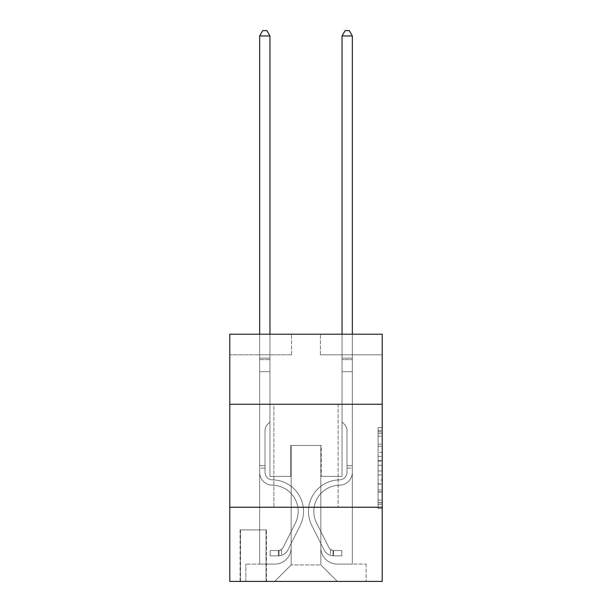 <?xml version="1.0" encoding="UTF-8"?>
<svg xmlns="http://www.w3.org/2000/svg" width="612" height="612" viewBox="0 0 612 612"><rect width="100%" height="100%" fill="white"/><g stroke="black" fill="none" stroke-linecap="round" stroke-linejoin="round"><path stroke-width="0.46" stroke-dasharray="3.06 2.29" d="M378.094 452.337L378.094 465.281L382.217 465.281L382.217 504.502L382.217 431.712L382.217 465.281L378.094 465.281L378.094 430.504L378.094 508.549L378.094 427.673L378.094 502.888L382.217 502.888L378.094 502.888L382.217 502.888L378.094 502.888L378.094 489.944L378.094 508.549L382.217 508.549L382.217 427.673L382.217 502.682L382.217 470.942L378.094 470.942L382.217 470.942L382.217 489.944L382.217 433.334L378.094 433.334L382.217 433.334L382.217 508.549L382.217 431.712L382.217 508.549L378.094 508.549L378.094 427.673L382.217 427.673L382.217 431.712L382.217 427.673L382.217 431.712L382.217 427.673L382.217 430.504L382.217 427.673L378.094 427.673L378.094 433.334L382.217 433.334L378.094 433.334L378.094 452.337L382.217 452.337M338.13 404.257L338.13 507.249L273.87 507.249L338.13 507.249L273.87 507.249L338.13 507.249L338.13 404.257L273.87 404.257L273.87 507.249L273.87 404.257L338.13 404.257M266.45 529.908L240.088 529.908L266.45 529.908L266.45 581.4L240.088 581.4L266.45 581.4M240.088 529.908L240.088 581.4M382.217 460.423L382.217 456.384L382.217 460.423L378.094 460.423L378.094 444.151L378.094 492.071L378.094 480.038L382.217 480.038L378.094 480.038L378.094 508.549L382.217 508.549L378.094 508.549L382.217 508.549L378.094 508.549L378.094 427.673L382.217 427.673L378.094 427.673L382.217 427.673L378.094 427.673L378.094 460.423L382.217 460.423M382.217 507.249L382.217 581.4L229.783 581.4L229.783 507.249L382.217 507.249L382.217 334.221L320.42 334.221L382.217 334.221L382.217 354.815L382.217 334.221L229.783 334.221L291.58 334.221L229.783 334.221L229.783 354.815L291.58 354.815L229.783 354.815L229.783 334.221L229.783 404.257L382.217 404.257L229.783 404.257L229.783 507.249L382.217 507.249L229.783 507.249M259.656 354.815L259.656 564.096L274.689 564.096A16.478 16.478 0 0 0 291.167 547.618L291.167 445.452L291.167 564.922L291.167 445.452L291.167 564.922L291.167 445.452L320.833 445.452L320.833 547.618A16.478 16.478 0 0 0 337.311 564.096L352.344 564.096L352.344 354.815L352.344 564.096L352.344 354.815L352.344 564.096L352.344 354.815L352.344 564.096L352.344 354.815L352.344 564.096L352.344 354.815L352.344 564.096L352.344 354.815L352.344 564.096L352.344 354.815L352.344 564.096L352.344 354.815L352.344 564.096L352.344 354.815L352.344 564.096L366.144 564.096L337.311 564.096L352.344 564.096L337.311 564.096L352.344 564.096L337.311 564.096L352.344 564.096L337.311 564.096L352.344 564.096L337.311 564.096L352.344 564.096L337.311 564.096L352.344 564.096L337.311 564.096L352.344 564.096L337.311 564.096L352.344 564.096L352.344 354.815L342.047 354.815L352.344 354.815L342.047 354.815L352.344 354.815L342.047 354.815L352.344 354.815L342.047 354.815L352.344 354.815L342.047 354.815L352.344 354.815L342.047 354.815L352.344 354.815L342.047 354.815L352.344 354.815L342.047 354.815L352.344 354.815L342.047 354.815L352.344 354.815L342.047 354.815L352.344 354.815L352.344 564.096L337.311 564.096A16.478 16.478 0 0 1 320.833 547.618A16.478 16.478 0 0 0 337.311 564.096A16.478 16.478 0 0 1 320.833 547.618A16.478 16.478 0 0 0 337.311 564.096A16.478 16.478 0 0 1 320.833 547.618A16.478 16.478 0 0 0 337.311 564.096A16.478 16.478 0 0 1 320.833 547.618A16.478 16.478 0 0 0 337.311 564.096A16.478 16.478 0 0 1 320.833 547.618A16.478 16.478 0 0 0 337.311 564.096A16.478 16.478 0 0 1 320.833 547.618A16.478 16.478 0 0 0 337.311 564.096A16.478 16.478 0 0 1 320.833 547.618A16.478 16.478 0 0 0 337.311 564.096A16.478 16.478 0 0 1 320.833 547.618A16.478 16.478 0 0 0 337.311 564.096A16.478 16.478 0 0 1 320.833 547.618L320.833 445.452L320.833 564.922L291.167 564.922L320.833 564.922L337.311 581.4L366.144 581.4L274.689 581.4L337.311 581.4L320.833 564.922L337.311 581.4L320.833 564.922L320.833 445.452L320.833 564.922L320.833 445.452L290.754 445.452L290.754 476.35L269.953 476.35L269.953 354.815L259.656 354.815L259.656 564.096L274.689 564.096A16.478 16.478 0 0 0 291.167 547.618L291.167 445.452L290.754 445.452L290.754 476.35L269.953 476.35L269.953 354.815L259.656 354.815L259.656 564.096L274.689 564.096L245.856 564.096L274.689 564.096L259.656 564.096L259.656 354.815L259.656 564.096L259.656 354.815L259.656 564.096L259.656 354.815L259.656 564.096L259.656 354.815L259.656 564.096L259.656 354.815L259.656 564.096L259.656 354.815L259.656 564.096L259.656 354.815L259.656 564.096L259.656 354.815L269.953 354.815L259.656 354.815L269.953 354.815L259.656 354.815L269.953 354.815L259.656 354.815L269.953 354.815L259.656 354.815L269.953 354.815L259.656 354.815L269.953 354.815L259.656 354.815L269.953 354.815L259.656 354.815L269.953 354.815L259.656 354.815L269.953 354.815L259.656 354.815L259.656 564.096L259.656 354.815M291.167 547.618L291.167 445.452L290.754 445.452L290.754 476.35L269.953 476.35L269.953 354.815L269.953 476.35L269.953 354.815L269.953 476.35L269.953 354.815L269.953 476.35L269.953 354.815L269.953 476.35L269.953 354.815L269.953 476.35L269.953 354.815L269.953 476.35L269.953 354.815L269.953 476.35L269.953 354.815L269.953 476.35L269.953 354.815L269.953 476.35L290.754 476.35L269.953 476.35L290.754 476.35L269.953 476.35L290.754 476.35L269.953 476.35L290.754 476.35L269.953 476.35L290.754 476.35L269.953 476.35L290.754 476.35L269.953 476.35L290.754 476.35L269.953 476.35L290.754 476.35L269.953 476.35L290.754 476.35L290.754 445.452L290.754 476.35L290.754 445.452L290.754 476.35L290.754 445.452L290.754 476.35L290.754 445.452L290.754 476.35L290.754 445.452L290.754 476.35L290.754 445.452L290.754 476.35L290.754 445.452L290.754 476.35L290.754 445.452L290.754 476.35L290.754 445.452L291.167 445.452L290.754 445.452L291.167 445.452L290.754 445.452L291.167 445.452L290.754 445.452L291.167 445.452L290.754 445.452L291.167 445.452L290.754 445.452L291.167 445.452L290.754 445.452L291.167 445.452L290.754 445.452L291.167 445.452L290.754 445.452L291.167 445.452L291.167 547.618A16.478 16.478 0 0 1 274.689 564.096A16.478 16.478 0 0 0 291.167 547.618A16.478 16.478 0 0 1 274.689 564.096A16.478 16.478 0 0 0 291.167 547.618A16.478 16.478 0 0 1 274.689 564.096A16.478 16.478 0 0 0 291.167 547.618A16.478 16.478 0 0 1 274.689 564.096A16.478 16.478 0 0 0 291.167 547.618A16.478 16.478 0 0 1 274.689 564.096A16.478 16.478 0 0 0 291.167 547.618A16.478 16.478 0 0 1 274.689 564.096A16.478 16.478 0 0 0 291.167 547.618A16.478 16.478 0 0 1 274.689 564.096A16.478 16.478 0 0 0 291.167 547.618A16.478 16.478 0 0 1 274.689 564.096A16.478 16.478 0 0 0 291.167 547.618M382.217 354.815L320.42 354.815L382.217 354.815M240.501 581.4L266.036 581.4L240.501 581.4L240.501 529.908L266.036 529.908L266.036 581.4L266.036 529.908L240.501 529.908L240.501 581.4M245.856 581.4L274.689 581.4L291.167 564.922L274.689 581.4L291.167 564.922L274.689 581.4L245.856 581.4L245.856 564.096L245.856 581.4M321.246 445.452L320.833 445.452L321.246 445.452L320.833 445.452L321.246 445.452L320.833 445.452L321.246 445.452L320.833 445.452L321.246 445.452L320.833 445.452L321.246 445.452L320.833 445.452L321.246 445.452L320.833 445.452L321.246 445.452L320.833 445.452L321.246 445.452L320.833 445.452L321.246 445.452L320.833 445.452L321.246 445.452L321.246 476.35L321.246 445.452M320.42 354.815L320.42 334.221L320.42 354.815M291.58 354.815L291.58 334.221L291.58 354.815M366.144 564.096L366.144 581.4L366.144 564.096M342.047 354.815L342.047 476.35L321.246 476.35L342.047 476.35L321.246 476.35L342.047 476.35L321.246 476.35L342.047 476.35L321.246 476.35L342.047 476.35L321.246 476.35L342.047 476.35L321.246 476.35L342.047 476.35L321.246 476.35L342.047 476.35L321.246 476.35L342.047 476.35L321.246 476.35L342.047 476.35L321.246 476.35L342.047 476.35L342.047 354.815M382.217 404.257L229.783 404.257M378.094 465.281L382.217 465.281L378.094 465.281M378.094 430.504L378.094 427.673L378.094 430.504L382.217 430.504L378.094 430.504M378.094 491.864L378.094 474.981L378.094 491.864L382.217 491.864L378.094 491.864M378.094 474.981L378.094 470.942L382.217 470.942L378.094 470.942L378.094 474.981L382.217 474.981L378.094 474.981M378.094 444.151L378.094 433.334L378.094 444.151L382.217 444.151L378.094 444.151M378.094 427.673L382.217 427.673L378.094 427.673L378.094 431.712L378.094 427.673L382.217 427.673M378.094 508.549L382.217 508.549L378.094 508.549L378.094 504.502L378.094 508.549M259.656 468.111L259.656 35.955L259.656 371.706L259.656 35.955L269.953 35.955L269.953 358.112L269.953 35.955L259.656 35.955L262.747 30.6L266.863 30.6L262.747 30.6L259.656 35.955L259.656 371.706L259.656 35.955L269.953 35.955L266.863 30.6L269.953 35.955L269.953 371.706L259.656 371.706L259.656 35.955L262.747 30.6L266.863 30.6L262.747 30.6L259.656 35.955L259.656 371.706L259.656 35.955L269.953 35.955L259.656 35.955L262.747 30.6L266.863 30.6L269.953 35.955L266.863 30.6L262.747 30.6L259.656 35.955L259.656 371.706L259.656 35.955L269.953 35.955L269.953 358.112L269.953 35.955L259.656 35.955L262.747 30.6L266.863 30.6L269.953 35.955L266.863 30.6L262.747 30.6L259.656 35.955L259.656 371.706L269.953 371.706L269.953 421.966L267.628 424.292A8.95 8.95 0 0 0 265.011 430.618A8.95 8.95 0 0 1 267.628 424.292L269.953 421.966L269.953 358.112L269.953 371.706L259.656 371.706L259.656 472.242A12.974 12.974 0 0 0 272.424 485.217A12.974 12.974 0 0 1 259.656 472.242L259.656 371.706L269.953 371.706L269.953 421.966L267.628 424.292A8.95 8.95 0 0 0 265.011 430.618A8.95 8.95 0 0 1 267.628 424.292L269.953 421.966L269.953 35.955L269.953 371.706L259.656 371.706L259.656 472.242A12.974 12.974 0 0 0 272.424 485.217A12.974 12.974 0 0 1 259.656 472.242L259.656 371.706L269.953 371.706L269.953 421.966L267.628 424.292A8.95 8.95 0 0 0 265.011 430.618A8.95 8.95 0 0 1 267.628 424.292L269.953 421.966L269.953 35.955L259.656 35.955L269.953 35.955L266.863 30.6L269.953 35.955L269.953 371.706L259.656 371.706L259.656 472.242A12.974 12.974 0 0 0 272.424 485.217A12.974 12.974 0 0 1 259.656 472.242L259.656 371.706L269.953 371.706L269.953 421.966L267.628 424.292A8.95 8.95 0 0 0 265.011 430.618A8.95 8.95 0 0 1 267.628 424.292L269.953 421.966L269.953 35.955L259.656 35.955L262.747 30.6L266.863 30.6L262.747 30.6L259.656 35.955L259.656 358.112L259.656 35.955L269.953 35.955L266.863 30.6L269.953 35.955L269.953 371.706L259.656 371.706L259.656 472.242A12.974 12.974 0 0 0 272.424 485.217A26.163 26.163 0 0 1 295.389 523.122A26.163 26.163 0 0 0 272.424 485.217A12.974 12.974 0 0 1 259.656 472.242L259.656 371.706L269.953 371.706L269.953 421.966L267.628 424.292A8.95 8.95 0 0 0 265.011 430.618A8.95 8.95 0 0 1 267.628 424.292L269.953 421.966L269.953 35.955L259.656 35.955L262.747 30.6L266.863 30.6L262.747 30.6L259.656 35.955L259.656 359.649L259.656 35.955L269.953 35.955L266.863 30.6L269.953 35.955L269.953 371.706L259.656 371.706L259.656 472.242A12.974 12.974 0 0 0 272.424 485.217A12.974 12.974 0 0 1 259.656 472.242L259.656 371.706L269.953 371.706L269.953 421.966L267.628 424.292A8.95 8.95 0 0 0 265.011 430.618A8.95 8.95 0 0 1 267.628 424.292L269.953 421.966L269.953 35.955L259.656 35.955L262.747 30.6L266.863 30.6L262.747 30.6L259.656 35.955L259.656 472.242A12.974 12.974 0 0 0 272.424 485.217A12.974 12.974 0 0 1 259.656 472.242L259.656 371.706L269.953 371.706L269.953 421.966L267.628 424.292A8.95 8.95 0 0 0 265.011 430.618A8.95 8.95 0 0 1 267.628 424.292L269.953 421.966L269.953 371.706L259.656 371.706L259.656 472.242A12.974 12.974 0 0 0 272.424 485.217A26.163 26.163 0 0 1 295.389 523.122A26.163 26.163 0 0 0 272.424 485.217A12.974 12.974 0 0 1 259.656 472.242L259.656 371.706L269.953 371.706L269.953 359.649L269.953 421.966L267.628 424.292A8.95 8.95 0 0 0 265.011 430.618A8.95 8.95 0 0 1 267.628 424.292L269.953 421.966L269.953 371.706L259.656 371.706L259.656 472.242A12.974 12.974 0 0 0 272.424 485.217A12.974 12.974 0 0 1 259.656 472.242L259.656 371.706L269.953 371.706L269.953 358.112L269.953 421.966L267.628 424.292A8.95 8.95 0 0 0 265.011 430.618A8.95 8.95 0 0 1 267.628 424.292L269.953 421.966L269.953 371.706L259.656 371.706L259.656 472.242A12.974 12.974 0 0 0 272.424 485.217A12.974 12.974 0 0 1 259.656 472.242L259.656 371.706L269.953 371.706L269.953 35.955L266.863 30.6L269.953 35.955L269.953 421.966L267.628 424.292A8.95 8.95 0 0 0 265.011 430.618A8.95 8.95 0 0 1 267.628 424.292L269.953 421.966L269.953 371.706L259.656 371.706L259.656 472.242L259.656 468.111L265.011 468.111L265.011 465.64L259.656 465.64L265.011 465.64L265.011 472.242L265.011 430.618L265.011 472.242A7.619 7.619 0 0 0 272.508 479.862A7.619 7.619 0 0 1 265.011 472.242L265.011 430.618L265.011 472.242L265.011 465.64L259.656 465.64L265.011 465.64L265.011 472.242A7.619 7.619 0 0 0 272.508 479.862A7.619 7.619 0 0 1 265.011 472.242L265.011 430.618L265.011 472.242A7.619 7.619 0 0 0 272.508 479.862A7.619 7.619 0 0 1 265.011 472.242L265.011 430.618L265.011 472.242L265.011 465.64L259.656 465.64L265.011 465.64L265.011 472.242A7.619 7.619 0 0 0 272.508 479.862A31.518 31.518 0 0 1 300.171 525.524A31.518 31.518 0 0 0 272.508 479.862A7.619 7.619 0 0 1 265.011 472.242L265.011 430.618L265.011 472.242A7.619 7.619 0 0 0 272.508 479.862A7.619 7.619 0 0 1 265.011 472.242L265.011 430.618L265.011 472.242L265.011 465.64L259.656 465.64L265.011 465.64L265.011 472.242A7.619 7.619 0 0 0 272.508 479.862A7.619 7.619 0 0 1 265.011 472.242L265.011 430.618L265.011 472.242A7.619 7.619 0 0 0 272.508 479.862A31.518 31.518 0 0 1 300.171 525.524A31.518 31.518 0 0 0 272.508 479.862A7.619 7.619 0 0 1 265.011 472.242L265.011 430.618L265.011 472.242L265.011 465.64L259.656 465.64L265.011 465.64L265.011 472.242A7.619 7.619 0 0 0 272.508 479.862A7.619 7.619 0 0 1 265.011 472.242L265.011 430.618L265.011 472.242A7.619 7.619 0 0 0 272.508 479.862A7.619 7.619 0 0 1 265.011 472.242L265.011 430.618L265.011 472.242L265.011 468.111L259.656 468.111M278.399 555.857A10.917 10.917 0 0 0 287.946 549.844L300.171 525.524A31.518 31.518 0 0 0 272.508 479.862A31.518 31.518 0 0 1 300.171 525.524L287.946 549.844L300.171 525.524A31.518 31.518 0 0 0 272.508 479.862A7.619 7.619 0 0 1 265.011 472.242A7.619 7.619 0 0 0 272.508 479.862A7.619 7.619 0 0 1 265.011 472.242A7.619 7.619 0 0 0 272.508 479.862A31.518 31.518 0 0 1 300.171 525.524A31.518 31.518 0 0 0 272.508 479.862A7.619 7.619 0 0 1 265.011 472.242A7.619 7.619 0 0 0 272.508 479.862A7.619 7.619 0 0 1 265.011 472.242A7.619 7.619 0 0 0 272.508 479.862A31.518 31.518 0 0 1 300.171 525.524A31.518 31.518 0 0 0 272.508 479.862A7.619 7.619 0 0 1 265.011 472.242A7.619 7.619 0 0 0 272.508 479.862A31.518 31.518 0 0 1 300.171 525.524L287.946 549.844L300.171 525.524A31.518 31.518 0 0 0 272.508 479.862A7.619 7.619 0 0 1 265.011 472.242A7.619 7.619 0 0 0 272.508 479.862A7.619 7.619 0 0 1 265.011 472.242A7.619 7.619 0 0 0 272.508 479.862A31.518 31.518 0 0 1 300.171 525.524A31.518 31.518 0 0 0 272.508 479.862A7.619 7.619 0 0 1 265.011 472.242A7.619 7.619 0 0 0 272.508 479.862A31.518 31.518 0 0 1 300.171 525.524A31.518 31.518 0 0 0 272.508 479.862A7.619 7.619 0 0 1 265.011 472.242A7.619 7.619 0 0 0 272.508 479.862A7.619 7.619 0 0 1 265.011 472.242A7.619 7.619 0 0 0 272.508 479.862A31.518 31.518 0 0 1 300.171 525.524L287.946 549.844A10.917 10.917 0 0 1 281.489 555.352A10.917 10.917 0 0 0 287.946 549.844L300.171 525.524A31.518 31.518 0 0 0 272.508 479.862A7.619 7.619 0 0 1 265.011 472.242A7.619 7.619 0 0 0 272.508 479.862A31.518 31.518 0 0 1 300.171 525.524A31.518 31.518 0 0 0 272.508 479.862A31.518 31.518 0 0 1 300.171 525.524L287.946 549.844L300.171 525.524A31.518 31.518 0 0 0 272.508 479.862A31.518 31.518 0 0 1 300.171 525.524A31.518 31.518 0 0 0 272.508 479.862A31.518 31.518 0 0 1 300.171 525.524L287.946 549.844L300.171 525.524A31.518 31.518 0 0 0 272.508 479.862A31.518 31.518 0 0 1 300.171 525.524L287.946 549.844A10.917 10.917 0 0 1 281.489 555.352C278.315 556.025 278.315 556.025 281.489 555.352C278.315 556.025 278.315 556.025 281.489 555.352A10.917 10.917 0 0 0 287.946 549.844L300.171 525.524A31.518 31.518 0 0 0 272.508 479.862A31.518 31.518 0 0 1 300.171 525.524A31.518 31.518 0 0 0 272.508 479.862A31.518 31.518 0 0 1 300.171 525.524L287.946 549.844L300.171 525.524A31.518 31.518 0 0 0 272.508 479.862A31.518 31.518 0 0 1 300.171 525.524L287.946 549.844L300.171 525.524A31.518 31.518 0 0 0 272.508 479.862A31.518 31.518 0 0 1 300.171 525.524A31.518 31.518 0 0 0 272.508 479.862A31.518 31.518 0 0 1 300.171 525.524L287.946 549.844A10.917 10.917 0 0 1 281.489 555.352C278.315 556.025 278.315 556.025 281.489 555.352C278.315 556.025 278.315 556.025 281.489 555.352A10.917 10.917 0 0 0 287.946 549.844L300.171 525.524A31.518 31.518 0 0 0 272.508 479.862A31.518 31.518 0 0 1 300.171 525.524L287.946 549.844A10.917 10.917 0 0 1 281.489 555.352C278.315 556.025 278.315 556.025 281.489 555.352C278.315 556.025 278.315 556.025 281.489 555.352A10.917 10.917 0 0 0 287.946 549.844L300.171 525.524L287.946 549.844A10.917 10.917 0 0 1 281.489 555.352C278.315 556.025 278.315 556.025 281.489 555.352C278.315 556.025 278.315 556.025 281.489 555.352A10.917 10.917 0 0 0 287.946 549.844L300.171 525.524L287.946 549.844A10.917 10.917 0 0 1 281.489 555.352C278.315 556.025 278.315 556.025 281.489 555.352C278.315 556.025 278.315 556.025 281.489 555.352A10.917 10.917 0 0 0 287.946 549.844L300.171 525.524L287.946 549.844A10.917 10.917 0 0 1 281.489 555.352C278.315 556.025 278.315 556.025 281.489 555.352C278.315 556.025 278.315 556.025 281.489 555.352A10.917 10.917 0 0 0 287.946 549.844L300.171 525.524L287.946 549.844A10.917 10.917 0 0 1 281.489 555.352C278.315 556.025 278.315 556.025 281.489 555.352C278.315 556.025 278.315 556.025 281.489 555.352A10.917 10.917 0 0 0 287.946 549.844L300.171 525.524L287.946 549.844A10.917 10.917 0 0 1 281.489 555.352C278.315 556.025 278.315 556.025 281.489 555.352C278.315 556.025 278.315 556.025 281.489 555.352A10.917 10.917 0 0 0 287.946 549.844L300.171 525.524L287.946 549.844A10.917 10.917 0 0 1 281.489 555.352C278.315 556.025 278.315 556.025 281.489 555.352C278.315 556.025 278.315 556.025 281.489 555.352A10.917 10.917 0 0 0 287.946 549.844A10.917 10.917 0 0 1 278.399 555.857L278.399 550.502A5.562 5.562 0 0 0 283.165 547.442L295.389 523.122A26.163 26.163 0 0 0 272.424 485.217A26.163 26.163 0 0 1 295.389 523.122L283.165 547.442L295.389 523.122A26.163 26.163 0 0 0 272.424 485.217A12.974 12.974 0 0 1 259.656 472.242A12.974 12.974 0 0 0 272.424 485.217A12.974 12.974 0 0 1 259.656 472.242A12.974 12.974 0 0 0 272.424 485.217A26.163 26.163 0 0 1 295.389 523.122A26.163 26.163 0 0 0 272.424 485.217A12.974 12.974 0 0 1 259.656 472.242A12.974 12.974 0 0 0 272.424 485.217A12.974 12.974 0 0 1 259.656 472.242A12.974 12.974 0 0 0 272.424 485.217A26.163 26.163 0 0 1 295.389 523.122A26.163 26.163 0 0 0 272.424 485.217A12.974 12.974 0 0 1 259.656 472.242A12.974 12.974 0 0 0 272.424 485.217A26.163 26.163 0 0 1 295.389 523.122L283.165 547.442L295.389 523.122A26.163 26.163 0 0 0 272.424 485.217A12.974 12.974 0 0 1 259.656 472.242A12.974 12.974 0 0 0 272.424 485.217A12.974 12.974 0 0 1 259.656 472.242A12.974 12.974 0 0 0 272.424 485.217A26.163 26.163 0 0 1 295.389 523.122A26.163 26.163 0 0 0 272.424 485.217A12.974 12.974 0 0 1 259.656 472.242A12.974 12.974 0 0 0 272.424 485.217A26.163 26.163 0 0 1 295.389 523.122A26.163 26.163 0 0 0 272.424 485.217A12.974 12.974 0 0 1 259.656 472.242A12.974 12.974 0 0 0 272.424 485.217A12.974 12.974 0 0 1 259.656 472.242A12.974 12.974 0 0 0 272.424 485.217A26.163 26.163 0 0 1 295.389 523.122L283.165 547.442A5.562 5.562 0 0 1 281.489 549.423C278.368 550.854 278.368 550.854 281.489 549.423C278.368 550.854 278.368 550.854 281.489 549.423A5.562 5.562 0 0 0 283.165 547.442L295.389 523.122A26.163 26.163 0 0 0 272.424 485.217A12.974 12.974 0 0 1 259.656 472.242A12.974 12.974 0 0 0 272.424 485.217A26.163 26.163 0 0 1 295.389 523.122A26.163 26.163 0 0 0 272.424 485.217A26.163 26.163 0 0 1 295.389 523.122L283.165 547.442L295.389 523.122A26.163 26.163 0 0 0 272.424 485.217A26.163 26.163 0 0 1 295.389 523.122A26.163 26.163 0 0 0 272.424 485.217A26.163 26.163 0 0 1 295.389 523.122L283.165 547.442L295.389 523.122A26.163 26.163 0 0 0 272.424 485.217A26.163 26.163 0 0 1 295.389 523.122L283.165 547.442A5.562 5.562 0 0 1 281.489 549.423C278.368 550.854 278.368 550.854 281.489 549.423C278.368 550.854 278.368 550.854 281.489 549.423A5.562 5.562 0 0 0 283.165 547.442L295.389 523.122A26.163 26.163 0 0 0 272.424 485.217A26.163 26.163 0 0 1 295.389 523.122A26.163 26.163 0 0 0 272.424 485.217A26.163 26.163 0 0 1 295.389 523.122L283.165 547.442L295.389 523.122A26.163 26.163 0 0 0 272.424 485.217A26.163 26.163 0 0 1 295.389 523.122L283.165 547.442L295.389 523.122A26.163 26.163 0 0 0 272.424 485.217A26.163 26.163 0 0 1 295.389 523.122A26.163 26.163 0 0 0 272.424 485.217A26.163 26.163 0 0 1 295.389 523.122L283.165 547.442A5.562 5.562 0 0 1 281.489 549.423C278.368 550.854 278.368 550.854 281.489 549.423C278.368 550.854 278.368 550.854 281.489 549.423A5.562 5.562 0 0 0 283.165 547.442L295.389 523.122A26.163 26.163 0 0 0 272.424 485.217A26.163 26.163 0 0 1 295.389 523.122L283.165 547.442A5.562 5.562 0 0 1 281.489 549.423C278.368 550.854 278.368 550.854 281.489 549.423C278.368 550.854 278.368 550.854 281.489 549.423A5.562 5.562 0 0 0 283.165 547.442L295.389 523.122L283.165 547.442A5.562 5.562 0 0 1 281.489 549.423C278.368 550.854 278.368 550.854 281.489 549.423C278.368 550.854 278.368 550.854 281.489 549.423A5.562 5.562 0 0 0 283.165 547.442L295.389 523.122L283.165 547.442A5.562 5.562 0 0 1 281.489 549.423C278.368 550.854 278.368 550.854 281.489 549.423C278.368 550.854 278.368 550.854 281.489 549.423A5.562 5.562 0 0 0 283.165 547.442L295.389 523.122L283.165 547.442A5.562 5.562 0 0 1 281.489 549.423C278.368 550.854 278.368 550.854 281.489 549.423C278.368 550.854 278.368 550.854 281.489 549.423A5.562 5.562 0 0 0 283.165 547.442L295.389 523.122L283.165 547.442A5.562 5.562 0 0 1 281.489 549.423C278.368 550.854 278.368 550.854 281.489 549.423C278.368 550.854 278.368 550.854 281.489 549.423A5.562 5.562 0 0 0 283.165 547.442L295.389 523.122L283.165 547.442A5.562 5.562 0 0 1 281.489 549.423C278.368 550.854 278.368 550.854 281.489 549.423C278.368 550.854 278.368 550.854 281.489 549.423A5.562 5.562 0 0 0 283.165 547.442L295.389 523.122L283.165 547.442A5.562 5.562 0 0 1 281.489 549.423C278.368 550.854 278.368 550.854 281.489 549.423C278.368 550.854 278.368 550.854 281.489 549.423A5.562 5.562 0 0 0 283.165 547.442A5.562 5.562 0 0 1 278.399 550.502L278.399 555.857L270.16 555.857L278.399 555.857A10.917 10.917 0 0 0 287.946 549.844A10.917 10.917 0 0 1 278.399 555.857L278.399 550.502L270.16 550.502L278.399 550.502A5.562 5.562 0 0 0 283.165 547.442A5.562 5.562 0 0 1 278.399 550.502L278.399 555.857L270.16 555.857L270.16 550.502L270.16 555.857L278.399 555.857A10.917 10.917 0 0 0 287.946 549.844A10.917 10.917 0 0 1 278.399 555.857L278.399 550.502L270.16 550.502L278.399 550.502A5.562 5.562 0 0 0 283.165 547.442A5.562 5.562 0 0 1 278.399 550.502L278.399 555.857L270.16 555.857L270.16 550.502L270.16 555.857L278.399 555.857A10.917 10.917 0 0 0 287.946 549.844A10.917 10.917 0 0 1 278.399 555.857L278.399 550.502L270.16 550.502L278.399 550.502A5.562 5.562 0 0 0 283.165 547.442A5.562 5.562 0 0 1 278.399 550.502L278.399 555.857L270.16 555.857L270.16 550.502L270.16 555.857L278.399 555.857A10.917 10.917 0 0 0 287.946 549.844A10.917 10.917 0 0 1 278.399 555.857L278.399 550.502L270.16 550.502L278.399 550.502A5.562 5.562 0 0 0 283.165 547.442A5.562 5.562 0 0 1 278.399 550.502L278.399 555.857L270.16 555.857L270.16 550.502L270.16 555.857L278.399 555.857A10.917 10.917 0 0 0 287.946 549.844A10.917 10.917 0 0 1 278.399 555.857L278.399 550.502L270.16 550.502L278.399 550.502A5.562 5.562 0 0 0 283.165 547.442A5.562 5.562 0 0 1 278.399 550.502L278.399 555.857L270.16 555.857L270.16 550.502L270.16 555.857L278.399 555.857A10.917 10.917 0 0 0 287.946 549.844A10.917 10.917 0 0 1 278.399 555.857L278.399 550.502L270.16 550.502L278.399 550.502A5.562 5.562 0 0 0 283.165 547.442A5.562 5.562 0 0 1 278.399 550.502L278.399 555.857L270.16 555.857L270.16 550.502L270.16 555.857L278.399 555.857A10.917 10.917 0 0 0 287.946 549.844A10.917 10.917 0 0 1 278.399 555.857L278.399 550.502L270.16 550.502L278.399 550.502A5.562 5.562 0 0 0 283.165 547.442A5.562 5.562 0 0 1 278.399 550.502L278.399 555.857L270.16 555.857L270.16 550.502L270.16 555.857L278.399 555.857A10.917 10.917 0 0 0 287.946 549.844A10.917 10.917 0 0 1 278.399 555.857L278.399 550.502L270.16 550.502L278.399 550.502A5.562 5.562 0 0 0 283.165 547.442A5.562 5.562 0 0 1 278.399 550.502L278.399 555.857L270.16 555.857L270.16 550.502L270.16 555.857L278.399 555.857A10.917 10.917 0 0 0 287.946 549.844A10.917 10.917 0 0 1 278.399 555.857L278.399 550.502L270.16 550.502L278.399 550.502A5.562 5.562 0 0 0 283.165 547.442A5.562 5.562 0 0 1 278.399 550.502L278.399 555.857L270.16 555.857L270.16 550.502L270.16 555.857L278.399 555.857M352.344 468.111L352.344 35.955L352.344 371.706L352.344 35.955L342.047 35.955L342.047 358.112L342.047 35.955L352.344 35.955L349.253 30.6L345.137 30.6L349.253 30.6L352.344 35.955L352.344 371.706L352.344 35.955L342.047 35.955L345.137 30.6L342.047 35.955L342.047 371.706L352.344 371.706L352.344 35.955L349.253 30.6L345.137 30.6L349.253 30.6L352.344 35.955L352.344 371.706L352.344 35.955L342.047 35.955L352.344 35.955L349.253 30.6L345.137 30.6L342.047 35.955L345.137 30.6L349.253 30.6L352.344 35.955L352.344 371.706L352.344 35.955L342.047 35.955L342.047 358.112L342.047 35.955L352.344 35.955L349.253 30.6L345.137 30.6L342.047 35.955L345.137 30.6L349.253 30.6L352.344 35.955L352.344 371.706L342.047 371.706L342.047 421.966L344.372 424.292A8.95 8.95 0 0 1 346.989 430.618A8.95 8.95 0 0 0 344.372 424.292L342.047 421.966L342.047 358.112L342.047 371.706L352.344 371.706L352.344 472.242A12.974 12.974 0 0 1 339.576 485.217A12.974 12.974 0 0 0 352.344 472.242L352.344 371.706L342.047 371.706L342.047 421.966L344.372 424.292A8.95 8.95 0 0 1 346.989 430.618A8.95 8.95 0 0 0 344.372 424.292L342.047 421.966L342.047 35.955L342.047 371.706L352.344 371.706L352.344 472.242A12.974 12.974 0 0 1 339.576 485.217A12.974 12.974 0 0 0 352.344 472.242L352.344 371.706L342.047 371.706L342.047 421.966L344.372 424.292A8.95 8.95 0 0 1 346.989 430.618A8.95 8.95 0 0 0 344.372 424.292L342.047 421.966L342.047 35.955L352.344 35.955L342.047 35.955L345.137 30.6L342.047 35.955L342.047 371.706L352.344 371.706L352.344 472.242A12.974 12.974 0 0 1 339.576 485.217A12.974 12.974 0 0 0 352.344 472.242L352.344 371.706L342.047 371.706L342.047 421.966L344.372 424.292A8.95 8.95 0 0 1 346.989 430.618A8.95 8.95 0 0 0 344.372 424.292L342.047 421.966L342.047 35.955L352.344 35.955L349.253 30.6L345.137 30.6L349.253 30.6L352.344 35.955L352.344 358.112L352.344 35.955L342.047 35.955L345.137 30.6L342.047 35.955L342.047 371.706L352.344 371.706L352.344 472.242A12.974 12.974 0 0 1 339.576 485.217A26.163 26.163 0 0 0 316.611 523.122A26.163 26.163 0 0 1 339.576 485.217A12.974 12.974 0 0 0 352.344 472.242L352.344 371.706L342.047 371.706L342.047 421.966L344.372 424.292A8.95 8.95 0 0 1 346.989 430.618A8.95 8.95 0 0 0 344.372 424.292L342.047 421.966L342.047 35.955L352.344 35.955L349.253 30.6L345.137 30.6L349.253 30.6L352.344 35.955L352.344 359.649L352.344 35.955L342.047 35.955L345.137 30.6L342.047 35.955L342.047 371.706L352.344 371.706L352.344 472.242A12.974 12.974 0 0 1 339.576 485.217A12.974 12.974 0 0 0 352.344 472.242L352.344 371.706L342.047 371.706L342.047 421.966L344.372 424.292A8.95 8.95 0 0 1 346.989 430.618A8.95 8.95 0 0 0 344.372 424.292L342.047 421.966L342.047 35.955L352.344 35.955L349.253 30.6L345.137 30.6L349.253 30.6L352.344 35.955L352.344 472.242A12.974 12.974 0 0 1 339.576 485.217A12.974 12.974 0 0 0 352.344 472.242L352.344 371.706L342.047 371.706L342.047 421.966L344.372 424.292A8.95 8.95 0 0 1 346.989 430.618A8.95 8.95 0 0 0 344.372 424.292L342.047 421.966L342.047 371.706L352.344 371.706L352.344 472.242A12.974 12.974 0 0 1 339.576 485.217A26.163 26.163 0 0 0 316.611 523.122A26.163 26.163 0 0 1 339.576 485.217A12.974 12.974 0 0 0 352.344 472.242L352.344 371.706L342.047 371.706L342.047 359.649L342.047 421.966L344.372 424.292A8.95 8.95 0 0 1 346.989 430.618A8.95 8.95 0 0 0 344.372 424.292L342.047 421.966L342.047 371.706L352.344 371.706L352.344 472.242A12.974 12.974 0 0 1 339.576 485.217A12.974 12.974 0 0 0 352.344 472.242L352.344 371.706L342.047 371.706L342.047 358.112L342.047 421.966L344.372 424.292A8.95 8.95 0 0 1 346.989 430.618A8.95 8.95 0 0 0 344.372 424.292L342.047 421.966L342.047 371.706L352.344 371.706L352.344 472.242A12.974 12.974 0 0 1 339.576 485.217A12.974 12.974 0 0 0 352.344 472.242L352.344 371.706L342.047 371.706L342.047 35.955L345.137 30.6L342.047 35.955L342.047 421.966L344.372 424.292A8.95 8.95 0 0 1 346.989 430.618A8.95 8.95 0 0 0 344.372 424.292L342.047 421.966L342.047 371.706L352.344 371.706L352.344 472.242L352.344 468.111L346.989 468.111L346.989 465.64L352.344 465.64L346.989 465.64L346.989 472.242L346.989 430.618L346.989 472.242A7.619 7.619 0 0 1 339.492 479.862A7.619 7.619 0 0 0 346.989 472.242L346.989 430.618L346.989 472.242L346.989 465.64L352.344 465.64L346.989 465.64L346.989 472.242A7.619 7.619 0 0 1 339.492 479.862A7.619 7.619 0 0 0 346.989 472.242L346.989 430.618L346.989 472.242A7.619 7.619 0 0 1 339.492 479.862A7.619 7.619 0 0 0 346.989 472.242L346.989 430.618L346.989 472.242L346.989 465.64L352.344 465.64L346.989 465.64L346.989 472.242A7.619 7.619 0 0 1 339.492 479.862A31.518 31.518 0 0 0 311.829 525.524A31.518 31.518 0 0 1 339.492 479.862A7.619 7.619 0 0 0 346.989 472.242L346.989 430.618L346.989 472.242A7.619 7.619 0 0 1 339.492 479.862A7.619 7.619 0 0 0 346.989 472.242L346.989 430.618L346.989 472.242L346.989 465.64L352.344 465.64L346.989 465.64L346.989 472.242A7.619 7.619 0 0 1 339.492 479.862A7.619 7.619 0 0 0 346.989 472.242L346.989 430.618L346.989 472.242A7.619 7.619 0 0 1 339.492 479.862A31.518 31.518 0 0 0 311.829 525.524A31.518 31.518 0 0 1 339.492 479.862A7.619 7.619 0 0 0 346.989 472.242L346.989 430.618L346.989 472.242L346.989 465.64L352.344 465.64L346.989 465.64L346.989 472.242A7.619 7.619 0 0 1 339.492 479.862A7.619 7.619 0 0 0 346.989 472.242L346.989 430.618L346.989 472.242A7.619 7.619 0 0 1 339.492 479.862A7.619 7.619 0 0 0 346.989 472.242L346.989 430.618L346.989 472.242L346.989 468.111L352.344 468.111M333.601 555.857A10.917 10.917 0 0 1 324.054 549.844L311.829 525.524A31.518 31.518 0 0 1 339.492 479.862A31.518 31.518 0 0 0 311.829 525.524L324.054 549.844L311.829 525.524A31.518 31.518 0 0 1 339.492 479.862A7.619 7.619 0 0 0 346.989 472.242A7.619 7.619 0 0 1 339.492 479.862A7.619 7.619 0 0 0 346.989 472.242A7.619 7.619 0 0 1 339.492 479.862A31.518 31.518 0 0 0 311.829 525.524A31.518 31.518 0 0 1 339.492 479.862A7.619 7.619 0 0 0 346.989 472.242A7.619 7.619 0 0 1 339.492 479.862A7.619 7.619 0 0 0 346.989 472.242A7.619 7.619 0 0 1 339.492 479.862A31.518 31.518 0 0 0 311.829 525.524A31.518 31.518 0 0 1 339.492 479.862A7.619 7.619 0 0 0 346.989 472.242A7.619 7.619 0 0 1 339.492 479.862A31.518 31.518 0 0 0 311.829 525.524L324.054 549.844L311.829 525.524A31.518 31.518 0 0 1 339.492 479.862A7.619 7.619 0 0 0 346.989 472.242A7.619 7.619 0 0 1 339.492 479.862A7.619 7.619 0 0 0 346.989 472.242A7.619 7.619 0 0 1 339.492 479.862A31.518 31.518 0 0 0 311.829 525.524A31.518 31.518 0 0 1 339.492 479.862A7.619 7.619 0 0 0 346.989 472.242A7.619 7.619 0 0 1 339.492 479.862A31.518 31.518 0 0 0 311.829 525.524A31.518 31.518 0 0 1 339.492 479.862A7.619 7.619 0 0 0 346.989 472.242A7.619 7.619 0 0 1 339.492 479.862A7.619 7.619 0 0 0 346.989 472.242A7.619 7.619 0 0 1 339.492 479.862A31.518 31.518 0 0 0 311.829 525.524L324.054 549.844A10.917 10.917 0 0 0 330.511 555.352A10.917 10.917 0 0 1 324.054 549.844L311.829 525.524A31.518 31.518 0 0 1 339.492 479.862A7.619 7.619 0 0 0 346.989 472.242A7.619 7.619 0 0 1 339.492 479.862A31.518 31.518 0 0 0 311.829 525.524A31.518 31.518 0 0 1 339.492 479.862A31.518 31.518 0 0 0 311.829 525.524L324.054 549.844L311.829 525.524A31.518 31.518 0 0 1 339.492 479.862A31.518 31.518 0 0 0 311.829 525.524A31.518 31.518 0 0 1 339.492 479.862A31.518 31.518 0 0 0 311.829 525.524L324.054 549.844L311.829 525.524A31.518 31.518 0 0 1 339.492 479.862A31.518 31.518 0 0 0 311.829 525.524L324.054 549.844A10.917 10.917 0 0 0 330.511 555.352C333.685 556.025 333.685 556.025 330.511 555.352C333.685 556.025 333.685 556.025 330.511 555.352A10.917 10.917 0 0 1 324.054 549.844L311.829 525.524A31.518 31.518 0 0 1 339.492 479.862A31.518 31.518 0 0 0 311.829 525.524A31.518 31.518 0 0 1 339.492 479.862A31.518 31.518 0 0 0 311.829 525.524L324.054 549.844L311.829 525.524A31.518 31.518 0 0 1 339.492 479.862A31.518 31.518 0 0 0 311.829 525.524L324.054 549.844L311.829 525.524A31.518 31.518 0 0 1 339.492 479.862A31.518 31.518 0 0 0 311.829 525.524A31.518 31.518 0 0 1 339.492 479.862A31.518 31.518 0 0 0 311.829 525.524L324.054 549.844A10.917 10.917 0 0 0 330.511 555.352C333.685 556.025 333.685 556.025 330.511 555.352C333.685 556.025 333.685 556.025 330.511 555.352A10.917 10.917 0 0 1 324.054 549.844L311.829 525.524A31.518 31.518 0 0 1 339.492 479.862A31.518 31.518 0 0 0 311.829 525.524L324.054 549.844A10.917 10.917 0 0 0 330.511 555.352C333.685 556.025 333.685 556.025 330.511 555.352C333.685 556.025 333.685 556.025 330.511 555.352A10.917 10.917 0 0 1 324.054 549.844L311.829 525.524L324.054 549.844A10.917 10.917 0 0 0 330.511 555.352C333.685 556.025 333.685 556.025 330.511 555.352C333.685 556.025 333.685 556.025 330.511 555.352A10.917 10.917 0 0 1 324.054 549.844L311.829 525.524L324.054 549.844A10.917 10.917 0 0 0 330.511 555.352C333.685 556.025 333.685 556.025 330.511 555.352C333.685 556.025 333.685 556.025 330.511 555.352A10.917 10.917 0 0 1 324.054 549.844L311.829 525.524L324.054 549.844A10.917 10.917 0 0 0 330.511 555.352C333.685 556.025 333.685 556.025 330.511 555.352C333.685 556.025 333.685 556.025 330.511 555.352A10.917 10.917 0 0 1 324.054 549.844L311.829 525.524L324.054 549.844A10.917 10.917 0 0 0 330.511 555.352C333.685 556.025 333.685 556.025 330.511 555.352C333.685 556.025 333.685 556.025 330.511 555.352A10.917 10.917 0 0 1 324.054 549.844L311.829 525.524L324.054 549.844A10.917 10.917 0 0 0 330.511 555.352C333.685 556.025 333.685 556.025 330.511 555.352C333.685 556.025 333.685 556.025 330.511 555.352A10.917 10.917 0 0 1 324.054 549.844L311.829 525.524L324.054 549.844A10.917 10.917 0 0 0 330.511 555.352C333.685 556.025 333.685 556.025 330.511 555.352C333.685 556.025 333.685 556.025 330.511 555.352A10.917 10.917 0 0 1 324.054 549.844A10.917 10.917 0 0 0 333.601 555.857L333.601 550.502A5.562 5.562 0 0 1 328.835 547.442L316.611 523.122A26.163 26.163 0 0 1 339.576 485.217A26.163 26.163 0 0 0 316.611 523.122L328.835 547.442L316.611 523.122A26.163 26.163 0 0 1 339.576 485.217A12.974 12.974 0 0 0 352.344 472.242A12.974 12.974 0 0 1 339.576 485.217A12.974 12.974 0 0 0 352.344 472.242A12.974 12.974 0 0 1 339.576 485.217A26.163 26.163 0 0 0 316.611 523.122A26.163 26.163 0 0 1 339.576 485.217A12.974 12.974 0 0 0 352.344 472.242A12.974 12.974 0 0 1 339.576 485.217A12.974 12.974 0 0 0 352.344 472.242A12.974 12.974 0 0 1 339.576 485.217A26.163 26.163 0 0 0 316.611 523.122A26.163 26.163 0 0 1 339.576 485.217A12.974 12.974 0 0 0 352.344 472.242A12.974 12.974 0 0 1 339.576 485.217A26.163 26.163 0 0 0 316.611 523.122L328.835 547.442L316.611 523.122A26.163 26.163 0 0 1 339.576 485.217A12.974 12.974 0 0 0 352.344 472.242A12.974 12.974 0 0 1 339.576 485.217A12.974 12.974 0 0 0 352.344 472.242A12.974 12.974 0 0 1 339.576 485.217A26.163 26.163 0 0 0 316.611 523.122A26.163 26.163 0 0 1 339.576 485.217A12.974 12.974 0 0 0 352.344 472.242A12.974 12.974 0 0 1 339.576 485.217A26.163 26.163 0 0 0 316.611 523.122A26.163 26.163 0 0 1 339.576 485.217A12.974 12.974 0 0 0 352.344 472.242A12.974 12.974 0 0 1 339.576 485.217A12.974 12.974 0 0 0 352.344 472.242A12.974 12.974 0 0 1 339.576 485.217A26.163 26.163 0 0 0 316.611 523.122L328.835 547.442A5.562 5.562 0 0 0 330.511 549.423C333.632 550.854 333.632 550.854 330.511 549.423C333.632 550.854 333.632 550.854 330.511 549.423A5.562 5.562 0 0 1 328.835 547.442L316.611 523.122A26.163 26.163 0 0 1 339.576 485.217A12.974 12.974 0 0 0 352.344 472.242A12.974 12.974 0 0 1 339.576 485.217A26.163 26.163 0 0 0 316.611 523.122A26.163 26.163 0 0 1 339.576 485.217A26.163 26.163 0 0 0 316.611 523.122L328.835 547.442L316.611 523.122A26.163 26.163 0 0 1 339.576 485.217A26.163 26.163 0 0 0 316.611 523.122A26.163 26.163 0 0 1 339.576 485.217A26.163 26.163 0 0 0 316.611 523.122L328.835 547.442L316.611 523.122A26.163 26.163 0 0 1 339.576 485.217A26.163 26.163 0 0 0 316.611 523.122L328.835 547.442A5.562 5.562 0 0 0 330.511 549.423C333.632 550.854 333.632 550.854 330.511 549.423C333.632 550.854 333.632 550.854 330.511 549.423A5.562 5.562 0 0 1 328.835 547.442L316.611 523.122A26.163 26.163 0 0 1 339.576 485.217A26.163 26.163 0 0 0 316.611 523.122A26.163 26.163 0 0 1 339.576 485.217A26.163 26.163 0 0 0 316.611 523.122L328.835 547.442L316.611 523.122A26.163 26.163 0 0 1 339.576 485.217A26.163 26.163 0 0 0 316.611 523.122L328.835 547.442L316.611 523.122A26.163 26.163 0 0 1 339.576 485.217A26.163 26.163 0 0 0 316.611 523.122A26.163 26.163 0 0 1 339.576 485.217A26.163 26.163 0 0 0 316.611 523.122L328.835 547.442A5.562 5.562 0 0 0 330.511 549.423C333.632 550.854 333.632 550.854 330.511 549.423C333.632 550.854 333.632 550.854 330.511 549.423A5.562 5.562 0 0 1 328.835 547.442L316.611 523.122A26.163 26.163 0 0 1 339.576 485.217A26.163 26.163 0 0 0 316.611 523.122L328.835 547.442A5.562 5.562 0 0 0 330.511 549.423C333.632 550.854 333.632 550.854 330.511 549.423C333.632 550.854 333.632 550.854 330.511 549.423A5.562 5.562 0 0 1 328.835 547.442L316.611 523.122L328.835 547.442A5.562 5.562 0 0 0 330.511 549.423C333.632 550.854 333.632 550.854 330.511 549.423C333.632 550.854 333.632 550.854 330.511 549.423A5.562 5.562 0 0 1 328.835 547.442L316.611 523.122L328.835 547.442A5.562 5.562 0 0 0 330.511 549.423C333.632 550.854 333.632 550.854 330.511 549.423C333.632 550.854 333.632 550.854 330.511 549.423A5.562 5.562 0 0 1 328.835 547.442L316.611 523.122L328.835 547.442A5.562 5.562 0 0 0 330.511 549.423C333.632 550.854 333.632 550.854 330.511 549.423C333.632 550.854 333.632 550.854 330.511 549.423A5.562 5.562 0 0 1 328.835 547.442L316.611 523.122L328.835 547.442A5.562 5.562 0 0 0 330.511 549.423C333.632 550.854 333.632 550.854 330.511 549.423C333.632 550.854 333.632 550.854 330.511 549.423A5.562 5.562 0 0 1 328.835 547.442L316.611 523.122L328.835 547.442A5.562 5.562 0 0 0 330.511 549.423C333.632 550.854 333.632 550.854 330.511 549.423C333.632 550.854 333.632 550.854 330.511 549.423A5.562 5.562 0 0 1 328.835 547.442L316.611 523.122L328.835 547.442A5.562 5.562 0 0 0 330.511 549.423C333.632 550.854 333.632 550.854 330.511 549.423C333.632 550.854 333.632 550.854 330.511 549.423A5.562 5.562 0 0 1 328.835 547.442A5.562 5.562 0 0 0 333.601 550.502L333.601 555.857L341.84 555.857L333.601 555.857A10.917 10.917 0 0 1 324.054 549.844A10.917 10.917 0 0 0 333.601 555.857L333.601 550.502L341.84 550.502L333.601 550.502A5.562 5.562 0 0 1 328.835 547.442A5.562 5.562 0 0 0 333.601 550.502L333.601 555.857L341.84 555.857L341.84 550.502L341.84 555.857L333.601 555.857A10.917 10.917 0 0 1 324.054 549.844A10.917 10.917 0 0 0 333.601 555.857L333.601 550.502L341.84 550.502L333.601 550.502A5.562 5.562 0 0 1 328.835 547.442A5.562 5.562 0 0 0 333.601 550.502L333.601 555.857L341.84 555.857L341.84 550.502L341.84 555.857L333.601 555.857A10.917 10.917 0 0 1 324.054 549.844A10.917 10.917 0 0 0 333.601 555.857L333.601 550.502L341.84 550.502L333.601 550.502A5.562 5.562 0 0 1 328.835 547.442A5.562 5.562 0 0 0 333.601 550.502L333.601 555.857L341.84 555.857L341.84 550.502L341.84 555.857L333.601 555.857A10.917 10.917 0 0 1 324.054 549.844A10.917 10.917 0 0 0 333.601 555.857L333.601 550.502L341.84 550.502L333.601 550.502A5.562 5.562 0 0 1 328.835 547.442A5.562 5.562 0 0 0 333.601 550.502L333.601 555.857L341.84 555.857L341.84 550.502L341.84 555.857L333.601 555.857A10.917 10.917 0 0 1 324.054 549.844A10.917 10.917 0 0 0 333.601 555.857L333.601 550.502L341.84 550.502L333.601 550.502A5.562 5.562 0 0 1 328.835 547.442A5.562 5.562 0 0 0 333.601 550.502L333.601 555.857L341.84 555.857L341.84 550.502L341.84 555.857L333.601 555.857A10.917 10.917 0 0 1 324.054 549.844A10.917 10.917 0 0 0 333.601 555.857L333.601 550.502L341.84 550.502L333.601 550.502A5.562 5.562 0 0 1 328.835 547.442A5.562 5.562 0 0 0 333.601 550.502L333.601 555.857L341.84 555.857L341.84 550.502L341.84 555.857L333.601 555.857A10.917 10.917 0 0 1 324.054 549.844A10.917 10.917 0 0 0 333.601 555.857L333.601 550.502L341.84 550.502L333.601 550.502A5.562 5.562 0 0 1 328.835 547.442A5.562 5.562 0 0 0 333.601 550.502L333.601 555.857L341.84 555.857L341.84 550.502L341.84 555.857L333.601 555.857A10.917 10.917 0 0 1 324.054 549.844A10.917 10.917 0 0 0 333.601 555.857L333.601 550.502L341.84 550.502L333.601 550.502A5.562 5.562 0 0 1 328.835 547.442A5.562 5.562 0 0 0 333.601 550.502L333.601 555.857L341.84 555.857L341.84 550.502L341.84 555.857L333.601 555.857A10.917 10.917 0 0 1 324.054 549.844A10.917 10.917 0 0 0 333.601 555.857L333.601 550.502L341.84 550.502L333.601 550.502A5.562 5.562 0 0 1 328.835 547.442A5.562 5.562 0 0 0 333.601 550.502L333.601 555.857L341.84 555.857L341.84 550.502L341.84 555.857L333.601 555.857M259.656 334.221L259.656 35.955L269.953 35.955L259.656 35.955L262.747 30.6L266.863 30.6L262.747 30.6L259.656 35.955L259.656 358.112L259.656 35.955L269.953 35.955L266.863 30.6L269.953 35.955L269.953 358.112L269.953 35.955L259.656 35.955L262.747 30.6L266.863 30.6L262.747 30.6L259.656 35.955L269.953 35.955L266.863 30.6L269.953 35.955L269.953 334.221M342.047 334.221L342.047 358.112L352.344 358.112L342.047 358.112L352.344 358.112L342.047 358.112L352.344 358.112L342.047 358.112L352.344 358.112L342.047 358.112L352.344 358.112L342.047 358.112L352.344 358.112L342.047 358.112L352.344 358.112L342.047 358.112L352.344 358.112L342.047 358.112L352.344 358.112L342.047 358.112L352.344 358.112L342.047 358.112L342.047 359.649L342.047 35.955L345.137 30.6L342.047 35.955L352.344 35.955L342.047 35.955L352.344 35.955L349.253 30.6L345.137 30.6L349.253 30.6L352.344 35.955L352.344 358.112L352.344 35.955L342.047 35.955L345.137 30.6L342.047 35.955L342.047 358.112L342.047 35.955L352.344 35.955L349.253 30.6L345.137 30.6L349.253 30.6L352.344 35.955L352.344 334.221M270.16 550.502L278.192 550.502L270.16 550.502L270.16 555.857L270.16 550.502M259.656 358.112L259.656 359.649L259.656 358.112L269.953 358.112L259.656 358.112M281.489 555.352C278.315 556.025 278.315 556.025 281.489 555.352C278.315 556.025 278.315 556.025 281.489 555.352L281.489 549.423L281.489 555.352M269.953 35.955L266.863 30.6L262.747 30.6L259.656 35.955M341.84 550.502L333.808 550.502L341.84 550.502L341.84 555.857L341.84 550.502M330.511 555.352C333.685 556.025 333.685 556.025 330.511 555.352C333.685 556.025 333.685 556.025 330.511 555.352L330.511 549.423L330.511 555.352M342.047 359.649L342.047 371.706L342.047 359.649L352.344 359.649L342.047 359.649M352.344 35.955L349.253 30.6L345.137 30.6L342.047 35.955M378.094 489.944L382.217 489.944L378.094 489.944M378.094 483.878L382.217 483.878M378.094 446.27L382.217 446.27L378.094 446.27M378.094 431.712L382.217 431.712M378.094 504.502L382.217 504.502M378.094 500.058L382.217 500.058M378.094 436.165L382.217 436.165M378.094 461.234L382.217 461.234L378.094 461.234M378.094 484.084L382.217 484.084L378.094 484.084M378.094 492.071L382.217 492.071L378.094 492.071M378.094 456.384L382.217 456.384L378.094 456.384M259.656 359.649L269.953 359.649L259.656 359.649M378.094 502.682L382.217 502.682M378.094 502.888L382.217 502.888M378.094 433.334L382.217 433.334M279.018 550.44L279.018 555.826L279.018 550.44M332.982 550.44L332.982 555.826L332.982 550.44"/><path stroke-width="0.92" d="M382.217 404.257L382.217 334.221L229.783 334.221L229.783 404.257L382.217 404.257L382.217 581.4L229.783 581.4L229.783 404.257M382.217 507.249L229.783 507.249M269.953 334.221L269.953 35.955L259.656 35.955L259.656 334.221M259.656 35.955L262.747 30.6L266.863 30.6L269.953 35.955M352.344 334.221L352.344 35.955L342.047 35.955L342.047 334.221M342.047 35.955L345.137 30.6L349.253 30.6L352.344 35.955"/></g></svg>
